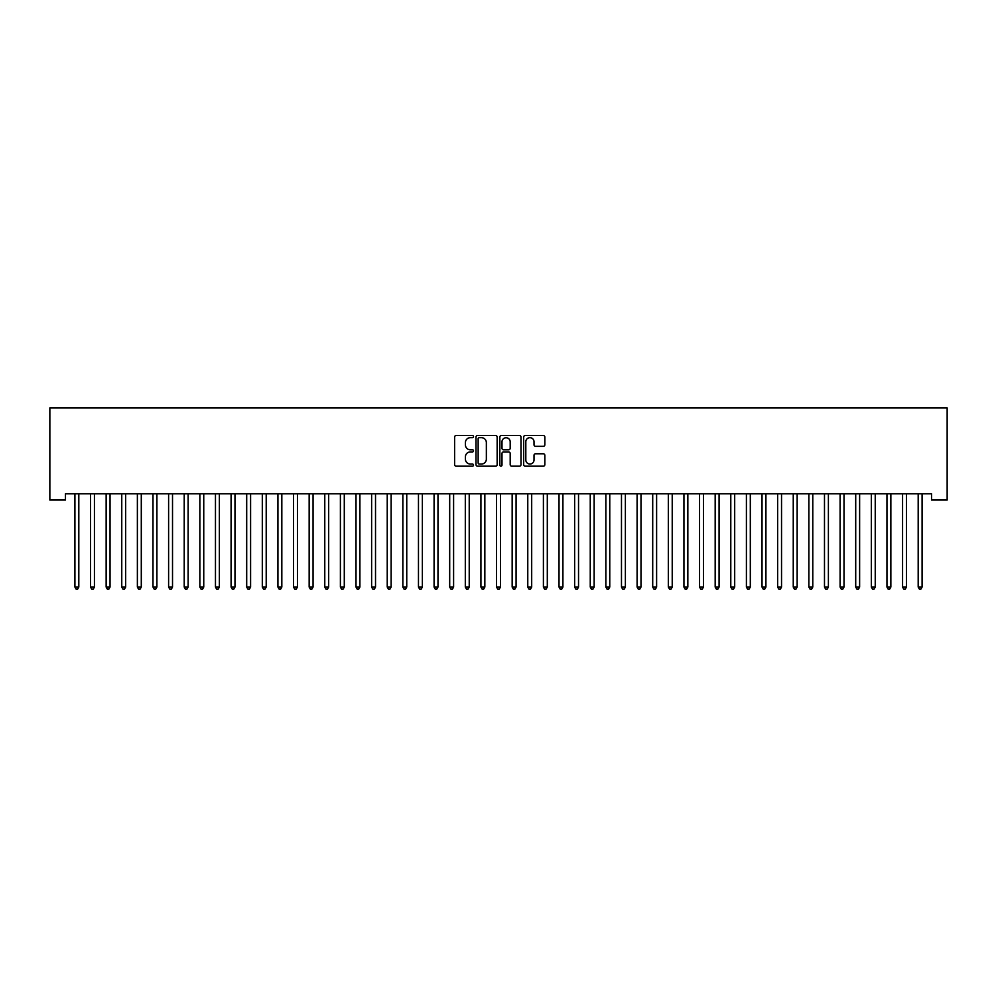 <?xml version="1.0" encoding="UTF-8"?>
<svg xmlns="http://www.w3.org/2000/svg" width="997" height="997" viewBox="0 0 997 997"><rect width="100%" height="100%" fill="white"/><g stroke="black" fill="none" stroke-linecap="round" stroke-linejoin="round"><path stroke-width="1.5" d="M473.513 436.599A1.072 1.072 0 0 0 472.441 435.527L456.152 435.527A1.533 1.533 0 0 0 454.62 437.06L454.62 464.652A1.533 1.533 0 0 0 456.152 466.185L472.441 466.185A1.072 1.072 0 0 0 473.513 465.113A1.072 1.072 0 0 0 472.441 464.041L470.335 464.041A4.91 4.91 0 0 1 465.425 459.131L465.425 456.838A4.91 4.91 0 0 1 470.335 451.928L472.441 451.928A1.072 1.072 0 0 0 473.513 450.856A1.072 1.072 0 0 0 472.441 449.784L470.335 449.784A4.91 4.91 0 0 1 465.425 444.874L465.425 442.581A4.91 4.91 0 0 1 470.335 437.671L472.441 437.671A1.072 1.072 0 0 0 473.513 436.599M543.303 446.332A1.533 1.533 0 0 0 544.836 444.799L544.836 437.06A1.533 1.533 0 0 0 543.303 435.527L525.207 435.527A1.533 1.533 0 0 0 523.674 437.06L523.674 464.652A1.533 1.533 0 0 0 525.207 466.185L543.303 466.185A1.533 1.533 0 0 0 544.836 464.652L544.836 455.305A1.533 1.533 0 0 0 543.303 453.772L535.551 453.772A1.533 1.533 0 0 0 534.018 455.305L534.018 459.941A4.1 4.1 0 0 1 529.918 464.041A4.1 4.1 0 0 1 525.818 459.941L525.818 441.771A4.1 4.1 0 0 1 529.918 437.671A4.1 4.1 0 0 1 534.018 441.771L534.018 444.799A1.533 1.533 0 0 0 535.551 446.332L543.303 446.332M931.534 493.802L65.466 493.802L65.466 500.045L49.85 500.045L49.85 407.91L947.15 407.91L947.15 500.045L931.534 500.045L931.534 493.802M497.154 437.06A1.533 1.533 0 0 0 495.621 435.527L477.538 435.527A1.533 1.533 0 0 0 476.005 437.06L476.005 464.652A1.533 1.533 0 0 0 477.538 466.185L495.621 466.185A1.533 1.533 0 0 0 497.154 464.652L497.154 437.06M501.379 435.527L519.462 435.527A1.533 1.533 0 0 1 520.995 437.06L520.995 464.652A1.533 1.533 0 0 1 519.462 466.185L511.723 466.185A1.533 1.533 0 0 1 510.19 464.652L510.19 453.461A1.533 1.533 0 0 0 508.657 451.928L503.522 451.928A1.533 1.533 0 0 0 501.99 453.461L501.99 465.113A1.072 1.072 0 0 1 500.918 466.185A1.072 1.072 0 0 1 499.846 465.113L499.846 437.06A1.533 1.533 0 0 1 501.379 435.527M479.221 437.671A1.072 1.072 0 0 0 478.149 438.742L478.149 462.969A1.072 1.072 0 0 0 479.221 464.041L481.451 464.041A4.91 4.91 0 0 0 486.349 459.131L486.349 442.581A4.91 4.91 0 0 0 481.451 437.671L479.221 437.671M510.19 441.845A4.1 4.1 0 0 0 506.09 437.745A4.1 4.1 0 0 0 501.99 441.845L501.99 448.251A1.533 1.533 0 0 0 503.522 449.784L508.657 449.784A1.533 1.533 0 0 0 510.19 448.251L510.19 441.845M74.713 493.802L74.8 494.026A1.558 1.558 -179.5 0 1 74.912 494.612L74.912 587.059L78.813 587.059L78.813 494.612A1.558 1.558 -179.5 0 1 78.925 494.026L79.025 493.802M78.813 587.059L77.641 589.09L76.084 589.09L74.912 587.059M90.328 493.802L90.415 494.026A1.558 1.558 -179.5 0 1 90.528 494.612L90.528 587.059L94.428 587.059L94.428 494.612A1.558 1.558 -179.5 0 1 94.553 494.026L94.64 493.802M94.428 587.059L93.257 589.09L91.699 589.09L90.528 587.059M105.944 493.802L106.031 494.026A1.558 1.558 -179.5 0 1 106.143 494.612L106.143 587.059L110.044 587.059L110.044 494.612A1.558 1.558 -179.5 0 1 110.169 494.026L110.256 493.802M110.044 587.059L108.885 589.09L107.315 589.09L106.143 587.059M121.559 493.802L121.646 494.026A1.558 1.558 -179.5 0 1 121.759 494.612L121.759 587.059L125.672 587.059L125.672 494.612A1.558 1.558 -179.5 0 1 125.784 494.026L125.871 493.802M125.672 587.059L124.5 589.09L122.93 589.09L121.759 587.059M137.175 493.802L137.262 494.026A1.558 1.558 -179.5 0 1 137.374 494.612L137.374 587.059L141.287 587.059L141.287 494.612A1.558 1.558 -179.5 0 1 141.4 494.026L141.487 493.802M141.287 587.059L140.116 589.09L138.546 589.09L137.374 587.059M152.79 493.802L152.877 494.026A1.558 1.558 -179.5 0 1 152.99 494.612L152.99 587.059L156.903 587.059L156.903 494.612A1.558 1.558 -179.5 0 1 157.015 494.026L157.102 493.802M156.903 587.059L155.731 589.09L154.161 589.09L152.99 587.059M168.406 493.802L168.493 494.026A1.558 1.558 -179.5 0 1 168.605 494.612L168.605 587.059L172.518 587.059L172.518 494.612A1.558 1.558 -179.5 0 1 172.631 494.026L172.718 493.802M172.518 587.059L171.347 589.09L169.777 589.09L168.605 587.059M184.021 493.802L184.109 494.026A1.558 1.558 -179.5 0 1 184.221 494.612L184.221 587.059L188.134 587.059L188.134 494.612A1.558 1.558 -179.5 0 1 188.246 494.026L188.333 493.802M188.134 587.059L186.962 589.09L185.392 589.09L184.221 587.059M199.637 493.802L199.724 494.026A1.558 1.558 -179.5 0 1 199.849 494.612L199.849 587.059L203.749 587.059L203.749 494.612A1.558 1.558 -179.5 0 1 203.862 494.026L203.949 493.802M203.749 587.059L202.578 589.09L201.008 589.09L199.849 587.059M215.252 493.802L215.34 494.026A1.558 1.558 -179.5 0 1 215.464 494.612L215.464 587.059L219.365 587.059L219.365 494.612A1.558 1.558 -179.5 0 1 219.477 494.026L219.564 493.802M219.365 587.059L218.193 589.09L216.636 589.09L215.464 587.059M230.868 493.802L230.968 494.026A1.558 1.558 -179.5 0 1 231.08 494.612L231.08 587.059L234.98 587.059L234.98 494.612A1.558 1.558 -179.5 0 1 235.093 494.026L235.18 493.802M234.98 587.059L233.809 589.09L232.251 589.09L231.08 587.059M246.483 493.802L246.583 494.026A1.558 1.558 -179.5 0 1 246.695 494.612L246.695 587.059L250.596 587.059L250.596 494.612A1.558 1.558 -179.5 0 1 250.708 494.026L250.795 493.802M250.596 587.059L249.424 589.09L247.867 589.09L246.695 587.059M262.099 493.802L262.199 494.026A1.558 1.558 -179.5 0 1 262.311 494.612L262.311 587.059L266.211 587.059L266.211 494.612A1.558 1.558 -179.5 0 1 266.324 494.026L266.411 493.802M266.211 587.059L265.04 589.09L263.482 589.09L262.311 587.059M277.714 493.802L277.814 494.026A1.558 1.558 -179.5 0 1 277.926 494.612L277.926 587.059L281.827 587.059L281.827 494.612A1.558 1.558 -179.5 0 1 281.939 494.026L282.026 493.802M281.827 587.059L280.656 589.09L279.098 589.09L277.926 587.059M293.33 493.802L293.43 494.026A1.558 1.558 -179.5 0 1 293.542 494.612L293.542 587.059L297.442 587.059L297.442 494.612A1.558 1.558 -179.5 0 1 297.555 494.026L297.642 493.802M297.442 587.059L296.271 589.09L294.713 589.09L293.542 587.059M308.945 493.802L309.045 494.026A1.558 1.558 -179.5 0 1 309.157 494.612L309.157 587.059L313.058 587.059L313.058 494.612A1.558 1.558 -179.5 0 1 313.17 494.026L313.27 493.802M313.058 587.059L311.887 589.09L310.329 589.09L309.157 587.059M324.561 493.802L324.661 494.026A1.558 1.558 -179.5 0 1 324.773 494.612L324.773 587.059L328.674 587.059L328.674 494.612A1.558 1.558 -179.5 0 1 328.786 494.026L328.885 493.802M328.674 587.059L327.502 589.09L325.944 589.09L324.773 587.059M340.176 493.802L340.276 494.026A1.558 1.558 -179.5 0 1 340.388 494.612L340.388 587.059L344.289 587.059L344.289 494.612A1.558 1.558 -179.5 0 1 344.401 494.026L344.501 493.802M344.289 587.059L343.118 589.09L341.56 589.09L340.388 587.059M355.804 493.802L355.892 494.026A1.558 1.558 -179.5 0 1 356.004 494.612L356.004 587.059L359.905 587.059L359.905 494.612A1.558 1.558 -179.5 0 1 360.017 494.026L360.116 493.802M359.905 587.059L358.733 589.09L357.175 589.09L356.004 587.059M371.42 493.802L371.507 494.026A1.558 1.558 -179.5 0 1 371.619 494.612L371.619 587.059L375.52 587.059L375.52 494.612A1.558 1.558 -179.5 0 1 375.632 494.026L375.732 493.802M375.52 587.059L374.349 589.09L372.791 589.09L371.619 587.059M387.035 493.802L387.123 494.026A1.558 1.558 -179.5 0 1 387.235 494.612L387.235 587.059L391.136 587.059L391.136 494.612A1.558 1.558 -179.5 0 1 391.248 494.026L391.347 493.802M391.136 587.059L389.964 589.09L388.406 589.09L387.235 587.059M402.651 493.802L402.738 494.026A1.558 1.558 -179.5 0 1 402.85 494.612L402.85 587.059L406.751 587.059L406.751 494.612A1.558 1.558 -179.5 0 1 406.863 494.026L406.963 493.802M406.751 587.059L405.58 589.09L404.022 589.09L402.85 587.059M418.266 493.802L418.354 494.026A1.558 1.558 -179.5 0 1 418.466 494.612L418.466 587.059L422.367 587.059L422.367 494.612A1.558 1.558 -179.5 0 1 422.479 494.026L422.578 493.802M422.367 587.059L421.195 589.09L419.637 589.09L418.466 587.059M433.882 493.802L433.969 494.026A1.558 1.558 -179.5 0 1 434.081 494.612L434.081 587.059L437.982 587.059L437.982 494.612A1.558 1.558 -179.5 0 1 438.107 494.026L438.194 493.802M437.982 587.059L436.811 589.09L435.253 589.09L434.081 587.059M449.497 493.802L449.585 494.026A1.558 1.558 -179.5 0 1 449.697 494.612L449.697 587.059L453.598 587.059L453.598 494.612A1.558 1.558 -179.5 0 1 453.722 494.026L453.809 493.802M453.598 587.059L452.439 589.09L450.868 589.09L449.697 587.059M465.113 493.802L465.2 494.026A1.558 1.558 -179.5 0 1 465.312 494.612L465.312 587.059L469.226 587.059L469.226 494.612A1.558 1.558 -179.5 0 1 469.338 494.026L469.425 493.802M469.226 587.059L468.054 589.09L466.484 589.09L465.312 587.059M480.728 493.802L480.816 494.026A1.558 1.558 -179.5 0 1 480.928 494.612L480.928 587.059L484.841 587.059L484.841 494.612A1.558 1.558 -179.5 0 1 484.953 494.026L485.041 493.802M484.841 587.059L483.67 589.09L482.099 589.09L480.928 587.059M496.344 493.802L496.431 494.026A1.558 1.558 -179.5 0 1 496.543 494.612L496.543 587.059L500.457 587.059L500.457 494.612A1.558 1.558 -179.5 0 1 500.569 494.026L500.656 493.802M500.457 587.059L499.285 589.09L497.715 589.09L496.543 587.059M511.96 493.802L512.047 494.026A1.558 1.558 -179.5 0 1 512.159 494.612L512.159 587.059L516.072 587.059L516.072 494.612A1.558 1.558 -179.5 0 1 516.184 494.026L516.272 493.802M516.072 587.059L514.901 589.09L513.33 589.09L512.159 587.059M527.575 493.802L527.662 494.026A1.558 1.558 -179.5 0 1 527.774 494.612L527.774 587.059L531.688 587.059L531.688 494.612A1.558 1.558 -179.5 0 1 531.8 494.026L531.887 493.802M531.688 587.059L530.516 589.09L528.946 589.09L527.774 587.059M543.191 493.802L543.278 494.026A1.558 1.558 -179.5 0 1 543.402 494.612L543.402 587.059L547.303 587.059L547.303 494.612A1.558 1.558 -179.5 0 1 547.415 494.026L547.503 493.802M547.303 587.059L546.132 589.09L544.561 589.09L543.402 587.059M558.806 493.802L558.893 494.026A1.558 1.558 -179.5 0 1 559.018 494.612L559.018 587.059L562.919 587.059L562.919 494.612A1.558 1.558 -179.5 0 1 563.031 494.026L563.118 493.802M562.919 587.059L561.747 589.09L560.189 589.09L559.018 587.059M574.422 493.802L574.521 494.026A1.558 1.558 -179.5 0 1 574.633 494.612L574.633 587.059L578.534 587.059L578.534 494.612A1.558 1.558 -179.5 0 1 578.646 494.026L578.734 493.802M578.534 587.059L577.363 589.09L575.805 589.09L574.633 587.059M590.037 493.802L590.137 494.026A1.558 1.558 -179.5 0 1 590.249 494.612L590.249 587.059L594.15 587.059L594.15 494.612A1.558 1.558 -179.5 0 1 594.262 494.026L594.349 493.802M594.15 587.059L592.978 589.09L591.42 589.09L590.249 587.059M605.653 493.802L605.752 494.026A1.558 1.558 -179.5 0 1 605.864 494.612L605.864 587.059L609.765 587.059L609.765 494.612A1.558 1.558 -179.5 0 1 609.877 494.026L609.965 493.802M609.765 587.059L608.594 589.09L607.036 589.09L605.864 587.059M621.268 493.802L621.368 494.026A1.558 1.558 -179.5 0 1 621.48 494.612L621.48 587.059L625.381 587.059L625.381 494.612A1.558 1.558 -179.5 0 1 625.493 494.026L625.58 493.802M625.381 587.059L624.209 589.09L622.651 589.09L621.48 587.059M636.884 493.802L636.983 494.026A1.558 1.558 -179.5 0 1 637.095 494.612L637.095 587.059L640.996 587.059L640.996 494.612A1.558 1.558 -179.5 0 1 641.108 494.026L641.196 493.802M640.996 587.059L639.825 589.09L638.267 589.09L637.095 587.059M652.499 493.802L652.599 494.026A1.558 1.558 -179.5 0 1 652.711 494.612L652.711 587.059L656.612 587.059L656.612 494.612A1.558 1.558 -179.5 0 1 656.724 494.026L656.824 493.802M656.612 587.059L655.44 589.09L653.882 589.09L652.711 587.059M668.115 493.802L668.214 494.026A1.558 1.558 -179.5 0 1 668.326 494.612L668.326 587.059L672.227 587.059L672.227 494.612A1.558 1.558 -179.5 0 1 672.339 494.026L672.439 493.802M672.227 587.059L671.056 589.09L669.498 589.09L668.326 587.059M683.73 493.802L683.83 494.026A1.558 1.558 -179.5 0 1 683.942 494.612L683.942 587.059L687.843 587.059L687.843 494.612A1.558 1.558 -179.5 0 1 687.955 494.026L688.055 493.802M687.843 587.059L686.671 589.09L685.113 589.09L683.942 587.059M699.358 493.802L699.445 494.026A1.558 1.558 -179.5 0 1 699.558 494.612L699.558 587.059L703.458 587.059L703.458 494.612A1.558 1.558 -179.5 0 1 703.57 494.026L703.67 493.802M703.458 587.059L702.287 589.09L700.729 589.09L699.558 587.059M714.974 493.802L715.061 494.026A1.558 1.558 -179.5 0 1 715.173 494.612L715.173 587.059L719.074 587.059L719.074 494.612A1.558 1.558 -179.5 0 1 719.186 494.026L719.286 493.802M719.074 587.059L717.902 589.09L716.345 589.09L715.173 587.059M730.589 493.802L730.676 494.026A1.558 1.558 -179.5 0 1 730.789 494.612L730.789 587.059L734.689 587.059L734.689 494.612A1.558 1.558 -179.5 0 1 734.801 494.026L734.901 493.802M734.689 587.059L733.518 589.09L731.96 589.09L730.789 587.059M746.205 493.802L746.292 494.026A1.558 1.558 -179.5 0 1 746.404 494.612L746.404 587.059L750.305 587.059L750.305 494.612A1.558 1.558 -179.5 0 1 750.417 494.026L750.517 493.802M750.305 587.059L749.133 589.09L747.576 589.09L746.404 587.059M761.82 493.802L761.907 494.026A1.558 1.558 -179.5 0 1 762.02 494.612L762.02 587.059L765.92 587.059L765.92 494.612A1.558 1.558 -179.5 0 1 766.032 494.026L766.132 493.802M765.92 587.059L764.749 589.09L763.191 589.09L762.02 587.059M777.436 493.802L777.523 494.026A1.558 1.558 -179.5 0 1 777.635 494.612L777.635 587.059L781.536 587.059L781.536 494.612A1.558 1.558 -179.5 0 1 781.66 494.026L781.748 493.802M781.536 587.059L780.364 589.09L778.807 589.09L777.635 587.059M793.051 493.802L793.138 494.026A1.558 1.558 -179.5 0 1 793.251 494.612L793.251 587.059L797.151 587.059L797.151 494.612A1.558 1.558 -179.5 0 1 797.276 494.026L797.363 493.802M797.151 587.059L795.992 589.09L794.422 589.09L793.251 587.059M808.667 493.802L808.754 494.026A1.558 1.558 -179.5 0 1 808.866 494.612L808.866 587.059L812.779 587.059L812.779 494.612A1.558 1.558 -179.5 0 1 812.891 494.026L812.979 493.802M812.779 587.059L811.608 589.09L810.038 589.09L808.866 587.059M824.282 493.802L824.369 494.026A1.558 1.558 -179.5 0 1 824.482 494.612L824.482 587.059L828.395 587.059L828.395 494.612A1.558 1.558 -179.5 0 1 828.507 494.026L828.594 493.802M828.395 587.059L827.223 589.09L825.653 589.09L824.482 587.059M839.898 493.802L839.985 494.026A1.558 1.558 -179.5 0 1 840.097 494.612L840.097 587.059L844.01 587.059L844.01 494.612A1.558 1.558 -179.5 0 1 844.123 494.026L844.21 493.802M844.01 587.059L842.839 589.09L841.269 589.09L840.097 587.059M855.513 493.802L855.6 494.026A1.558 1.558 -179.5 0 1 855.713 494.612L855.713 587.059L859.626 587.059L859.626 494.612A1.558 1.558 -179.5 0 1 859.738 494.026L859.825 493.802M859.626 587.059L858.454 589.09L856.884 589.09L855.713 587.059M871.129 493.802L871.216 494.026A1.558 1.558 -179.5 0 1 871.328 494.612L871.328 587.059L875.241 587.059L875.241 494.612A1.558 1.558 -179.5 0 1 875.354 494.026L875.441 493.802M875.241 587.059L874.07 589.09L872.5 589.09L871.328 587.059M886.744 493.802L886.832 494.026A1.558 1.558 -179.5 0 1 886.956 494.612L886.956 587.059L890.857 587.059L890.857 494.612A1.558 1.558 -179.5 0 1 890.969 494.026L891.056 493.802M890.857 587.059L889.685 589.09L888.115 589.09L886.956 587.059M902.36 493.802L902.447 494.026A1.558 1.558 -179.5 0 1 902.572 494.612L902.572 587.059L906.472 587.059L906.472 494.612A1.558 1.558 -179.5 0 1 906.585 494.026L906.672 493.802M906.472 587.059L905.301 589.09L903.743 589.09L902.572 587.059M917.975 493.802L918.075 494.026A1.558 1.558 -179.5 0 1 918.187 494.612L918.187 587.059L922.088 587.059L922.088 494.612A1.558 1.558 -179.5 0 1 922.2 494.026L922.287 493.802M922.088 587.059L920.916 589.09L919.359 589.09L918.187 587.059"/></g></svg>
